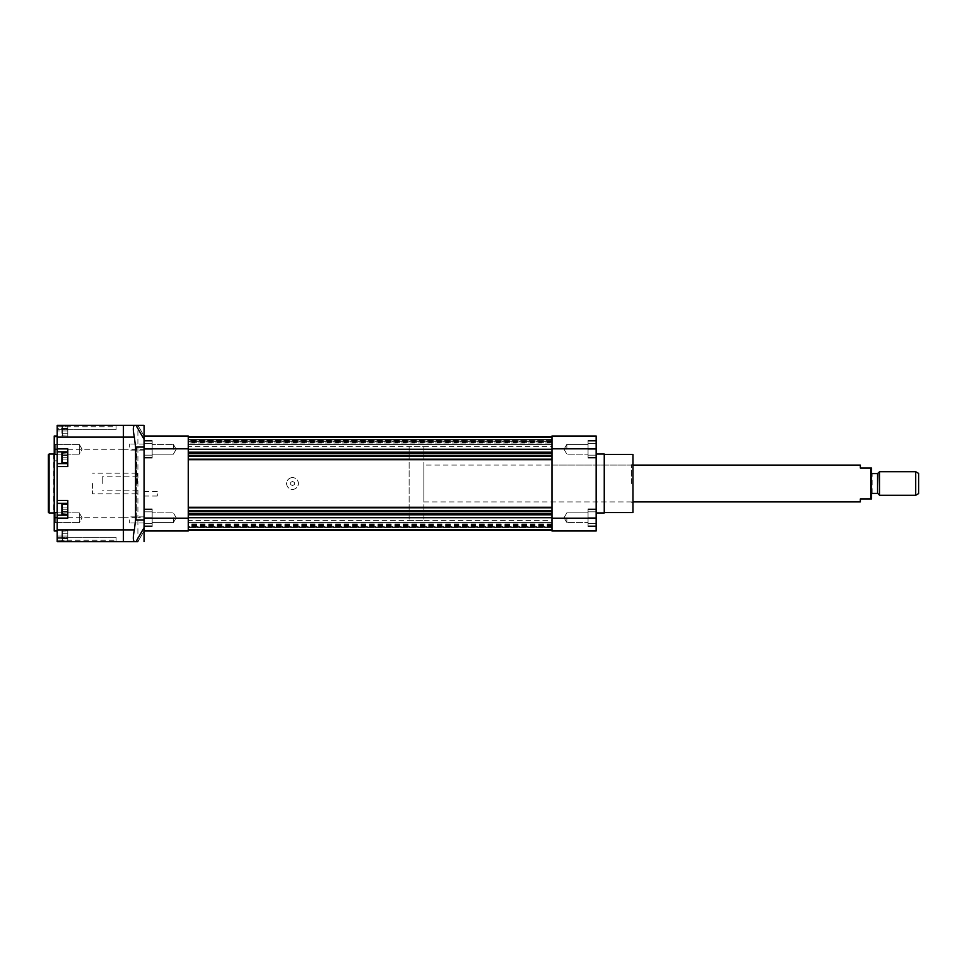 <?xml version="1.0" encoding="UTF-8"?>
<svg xmlns="http://www.w3.org/2000/svg" width="967" height="967" viewBox="0 0 967 967"><rect width="100%" height="100%" fill="white"/><g stroke="black" fill="none" stroke-linecap="round" stroke-linejoin="round"><path stroke-width="0.73" stroke-dasharray="4.83 3.63" d="M596.155 448.821L596.155 530.992L551.976 530.992L551.976 436.008L596.155 436.008L596.155 448.821L551.976 448.821M596.155 449.268L596.155 440.432L596.155 458.092L596.155 440.432L596.155 458.092L596.155 441.157L596.155 457.367L596.155 441.157L596.155 457.367L596.155 443.37L596.155 455.155L596.155 449.268L588.057 449.268L588.057 441.157L588.057 457.367L588.057 440.432L588.057 458.092L588.057 440.432L588.057 458.092L588.057 449.268L588.057 455.155L596.155 455.155L588.057 455.155L588.057 449.268L596.155 449.268L588.057 449.268L588.057 443.37L588.057 455.155L596.155 455.155L588.057 455.155L588.057 449.268L596.155 449.268M596.155 517.732L596.155 526.568L596.155 508.908L596.155 526.568L596.155 509.633L596.155 525.843L596.155 509.633L596.155 525.843L596.155 511.845L596.155 523.63L596.155 517.732L588.057 517.732L588.057 509.633L588.057 525.843L588.057 508.908L588.057 526.568L588.057 508.908L588.057 526.568L588.057 517.732L588.057 523.63L596.155 523.63L588.057 523.63L588.057 517.732L596.155 517.732L588.057 517.732L588.057 511.845L588.057 523.63L596.155 523.63L588.057 523.63L588.057 517.732L596.155 517.732M596.155 483.5L596.155 454.043L596.155 483.5M551.976 483.5L551.976 465.091L551.976 483.5M604.254 512.957L604.254 454.043M604.254 483.5L604.254 454.417L604.254 483.5M632.962 512.583L632.962 454.417M632.962 483.5L632.962 464.728L632.962 483.5M631.499 483.5L631.499 464.728L631.499 483.5M588.057 443.37L596.155 443.37L588.057 443.37L588.057 449.268L588.057 443.37L596.155 443.37L588.057 443.37M588.057 449.268L588.057 444.373L588.057 449.268M588.057 511.845L596.155 511.845L588.057 511.845L588.057 517.732L588.057 511.845L596.155 511.845L588.057 511.845M588.057 517.732L588.057 522.627L588.057 517.732M566.843 449.268L566.843 444.373L566.843 449.268M566.843 517.732L566.843 522.627L566.843 517.732M292.505 477.613A5.887 5.887 0 0 0 286.619 483.5A5.887 5.887 0 0 0 292.505 489.387A5.887 5.887 0 0 0 298.392 483.5A5.887 5.887 0 0 0 292.505 477.613A5.887 5.887 0 0 1 298.392 483.5A5.887 5.887 0 0 1 292.505 489.387A5.887 5.887 0 0 1 286.619 483.5A5.887 5.887 0 0 1 292.505 477.613M290.668 482.436L290.668 484.564L292.505 485.627L294.343 484.564L294.343 482.436L292.505 481.373L290.668 482.436L290.668 484.564L292.505 485.627L294.343 484.564L294.343 482.436L292.505 481.373L290.668 482.436M188.251 529.892L188.251 523.993L188.251 530.109L188.251 525.697L188.251 529.892L551.976 529.892L188.251 530.109L551.976 530.109L551.976 527.535L188.251 527.535L551.976 527.233L188.251 527.535L551.976 527.535L551.976 530.109L188.251 530.109L188.251 513.912L188.251 530.109L551.976 530.109L551.976 526.532L188.251 526.532M188.251 527.233L188.251 522.603L188.251 527.233L551.976 527.233L551.976 522.603L551.976 527.233L188.251 527.233M551.976 522.603L188.251 522.603L551.976 522.603M551.976 529.892L551.976 526.858L551.976 530.109L188.251 530.109L551.976 530.109L188.251 530.109L551.976 530.109L551.976 517.732L551.976 526.532M551.976 529.529L188.251 529.529L551.976 529.529M551.976 514.795L551.976 517.732L551.976 514.795L188.251 514.795M551.976 514.057L551.976 511.652L551.976 514.057L188.251 514.057M188.251 513.912L188.251 510.612L188.251 513.912L551.976 513.912M551.976 510.612L551.976 455.348L551.976 510.612L188.251 510.612L188.251 455.348L188.251 510.612M188.251 455.348L188.251 452.943L188.251 455.348L551.976 455.348L551.976 452.943L551.976 455.348M551.976 452.943L551.976 452.205L551.976 452.943L188.251 452.943L188.251 436.891L188.251 443.019L551.976 443.019L188.251 442.971M551.976 452.205L551.976 449.268L551.976 452.205L188.251 452.205L188.251 452.943M551.976 441.303L551.976 449.268L551.976 436.891L188.251 436.891L188.251 441.303L551.976 441.303L188.251 440.976M551.976 443.019L551.976 436.891L551.976 439.465L551.976 436.891L188.251 436.891L188.251 452.205M551.976 437.471L188.251 437.471L551.976 437.471M551.976 440.432L188.251 440.432L188.251 437.676L188.251 440.142L551.976 440.142M188.251 440.142L188.251 436.891L551.976 436.891L188.251 436.891L551.976 436.891L188.251 436.891L188.251 443.019M551.976 439.465L188.251 439.465L551.976 439.465M188.251 439.767L188.251 444.397L188.251 439.767L551.976 439.767L551.976 444.397L551.976 439.767L188.251 439.767M551.976 444.397L188.251 444.397L551.976 444.397M551.976 440.976L551.976 436.891L188.251 436.891L551.976 436.891L551.976 440.468L188.251 440.468M551.976 442.971L551.976 440.468M188.251 440.432L188.251 441.303M551.976 436.891L188.251 436.891M551.976 446.681L551.976 520.319L551.976 446.681L188.251 446.681L188.251 520.319L551.976 520.319M188.251 520.319L188.251 446.681M123.45 517.732L137.906 517.732L137.906 541.665L123.45 541.665L123.45 425.335L137.906 425.335L144.071 436.008L144.071 448.821L144.071 436.008L188.251 436.008L188.251 530.992L144.071 530.992L144.071 518.179L144.071 541.665M144.071 448.821L144.071 518.179L144.071 448.821L188.251 448.821M144.071 517.732L152.17 517.732L144.071 517.732L152.17 517.732L152.17 512.848L152.17 523.63L152.17 508.908L152.17 526.568L152.17 508.908L152.17 526.568L152.17 509.633L152.17 525.843L152.17 517.732L137.906 517.732L137.906 425.335L144.071 436.008L144.071 449.268L152.17 449.268L144.071 449.268L152.17 449.268L152.17 444.373L152.17 455.155L152.17 440.432L152.17 458.092L152.17 440.432L152.17 458.092L152.17 441.157L152.17 457.367L152.17 449.268L144.071 449.268L144.071 440.432L144.071 530.992L137.906 541.665L144.071 530.992M144.071 493.811L144.071 496.023L144.071 493.811M144.071 483.5L144.071 446.681L144.071 483.5M135.972 483.5L135.972 446.681L135.972 483.5M137.592 483.5L137.592 473.189L137.592 483.5M102.248 483.5L102.248 476.139L102.248 483.5M157.319 493.811L157.319 496.023L157.319 493.811M152.17 443.37L144.071 443.37L152.17 443.37M152.17 455.155L144.071 455.155L152.17 455.155M152.17 511.845L144.071 511.845L152.17 511.845M152.17 523.63L144.071 523.63L152.17 523.63M173.371 449.268L173.371 444.373L173.371 449.268M173.371 517.732L173.371 522.627L173.371 517.732M92.53 483.5L92.53 493.811L92.53 483.5M136.71 483.5L136.71 473.189L136.71 483.5M129.348 447.056L129.348 444.01L129.348 447.056M144.071 447.056L144.071 444.01L144.071 447.056M129.348 519.944L129.348 522.99L129.348 519.944M144.071 519.944L144.071 522.99L144.071 519.944M136.71 446.681L136.71 520.319L136.71 446.681L144.071 446.681L144.071 520.319L144.071 446.681L135.972 446.681M57.186 428.272L57.186 436.891L57.186 425.335L57.186 436.891L57.186 425.335L57.186 436.891L57.186 428.272L67.787 428.272L67.787 425.335L67.787 436.891L67.787 425.335L67.787 436.891L67.787 425.335L67.787 436.891L67.787 428.272L57.186 428.272M57.186 431.004L57.186 449.268L57.186 431.004L67.787 431.004L67.787 436.891L67.787 431.004L61.9 431.004L61.9 428.792L61.9 433.216L61.9 428.792L61.9 433.216L61.9 428.792L61.9 433.216L61.9 428.792L61.9 433.216L61.9 431.004L67.787 431.004L67.787 433.216L61.9 433.216L67.787 433.216L67.787 428.792L61.9 428.792L67.787 428.792L67.787 431.004L61.9 431.004L67.787 431.004L67.787 433.216L61.9 433.216L67.787 433.216L67.787 428.792L61.9 428.792L67.787 428.792L67.787 431.004L61.9 431.004L67.787 431.004L67.787 433.216L61.9 433.216L67.787 433.216L67.787 428.792L61.9 428.792L67.787 428.792L67.787 431.004L61.9 431.004L67.787 431.004L67.787 433.216L61.9 433.216L67.787 433.216L67.787 428.792L61.9 428.792L67.787 428.792L67.787 431.004L57.186 431.004M57.186 500.435L67.787 500.435L67.787 503.384L57.186 503.384L57.186 460.836L57.186 506.164L57.186 503.384L67.787 503.384L67.787 515.157L57.186 515.157L57.186 512.377L57.186 535.996L57.186 425.335L116.088 425.335L116.088 429.747L116.088 425.335L123.377 425.335L123.377 541.665L57.186 541.665L57.186 515.157L67.787 515.157L67.787 500.435L67.787 518.01L57.186 518.01M57.186 448.99L67.787 448.99L67.787 466.565L67.787 448.893M57.186 436.008L54.237 436.008L57.186 436.008L54.237 436.008L54.237 454.623L57.186 454.623M57.186 512.377L54.237 512.377L54.237 530.992L57.186 530.992M57.186 460.836L54.237 460.836L54.237 506.164L57.186 506.164M137.906 425.335L144.071 425.335L144.071 436.008M144.071 439.32L135.996 425.335M135.996 541.665L144.071 527.68M123.377 446.681L123.377 520.319L123.45 446.681M116.088 540.263L116.088 537.253L116.088 541.665L116.088 537.253L116.088 540.263L57.186 540.263M57.186 426.737L116.088 426.737M57.186 530.109L67.787 530.109L57.186 530.109L67.787 530.109L67.787 541.665L116.088 541.665L57.186 541.665L67.787 541.665L67.787 530.109L54.237 530.109L54.237 530.992L54.237 530.109M116.088 425.335L57.186 425.335L116.088 425.335L116.088 429.747L116.088 425.335M57.186 429.747L116.088 429.747L57.186 429.747M54.237 523.63L54.237 511.845L54.237 523.63L54.237 511.845L54.237 523.63L55.24 522.627L79.27 522.627L82.098 517.732L79.27 512.848L79.27 522.627L79.27 512.848L79.27 522.627L82.098 517.732L79.27 512.848L55.24 512.848L55.24 522.627L55.24 512.848L55.24 522.627L79.27 522.627L79.27 512.848L55.24 512.848L54.237 511.845L55.24 512.848L55.24 522.627L54.237 523.63M54.237 455.155L54.237 443.37L54.237 455.155L54.237 443.37L54.237 455.155L55.24 454.152L79.27 454.152L82.098 449.268L79.27 444.373L79.27 454.152L79.27 444.373L79.27 454.152L82.098 449.268L79.27 444.373L55.24 444.373L55.24 454.152L55.24 444.373L55.24 454.152L79.27 454.152L79.27 444.373L55.24 444.373L54.237 443.37L55.24 444.373L55.24 454.152L54.237 455.155M54.237 513.537L54.237 453.463L54.237 513.537M54.237 436.008L54.237 436.891L54.237 436.008M54.237 454.623L54.237 460.836M54.237 506.164L54.237 512.377M67.787 425.843L67.787 436.153L67.787 425.843L67.787 436.153L67.787 425.843L67.787 436.153L67.787 425.843L67.787 436.153L67.787 425.843L61.9 426.29L62.335 436.153L61.9 426.29L62.335 436.153L62.335 425.843L62.335 436.153L62.335 425.843L67.787 425.843M67.787 448.99L67.787 451.843L57.186 451.843L67.787 451.843L67.787 463.616L57.186 463.616L67.787 463.616L67.787 466.565L57.186 466.565M67.787 452.58L67.787 462.879L67.787 452.58L67.787 462.879L67.787 452.58L61.9 453.015L61.9 462.444L62.335 452.58M67.787 504.121L67.787 514.42L67.787 504.121L67.787 514.42L67.787 504.121L61.9 504.556L61.9 513.985L62.335 504.121M67.787 530.847L67.787 541.157L67.787 530.847L67.787 541.157L67.787 530.847L67.787 541.157L67.787 530.847L67.787 541.157L67.787 530.847L61.9 531.282L62.335 541.157L61.9 531.282L62.335 541.157L62.335 530.847L62.335 541.157L62.335 530.847L67.787 530.847M67.787 538.728L67.787 541.665L67.787 535.996L67.787 538.728L57.186 538.728L67.787 538.728M57.186 463.616L67.787 463.616M57.186 451.843L67.787 451.843M57.186 503.384L67.787 503.384M57.186 515.157L67.787 515.157M49.087 454.043L49.087 512.957M48.35 454.78L48.35 512.22M61.9 457.729L61.9 455.517L61.9 459.941L61.9 455.517L61.9 459.941L61.9 457.729L67.787 457.729L67.787 459.941L61.9 459.941L67.787 459.941L67.787 457.729L61.9 457.729L67.787 457.729L67.787 455.517L61.9 455.517L67.787 455.517L67.787 459.941L61.9 459.941L67.787 459.941L67.787 457.729L61.9 457.729M61.9 509.271L61.9 507.059L61.9 511.483L61.9 507.059L61.9 511.483L61.9 509.271L67.787 509.271L67.787 511.483L61.9 511.483L67.787 511.483L67.787 509.271L61.9 509.271L67.787 509.271L67.787 507.059L61.9 507.059L67.787 507.059L67.787 511.483L61.9 511.483L67.787 511.483L67.787 509.271L61.9 509.271M61.9 535.996L61.9 533.784L61.9 538.208L61.9 533.784L61.9 538.208L61.9 533.784L61.9 538.208L61.9 533.784L61.9 538.208L61.9 535.996L67.787 535.996L67.787 538.208L61.9 538.208L67.787 538.208L67.787 535.996L61.9 535.996L67.787 535.996L67.787 533.784L61.9 533.784L67.787 533.784L67.787 538.208L61.9 538.208L67.787 538.208L67.787 535.996L61.9 535.996L67.787 535.996L67.787 533.784L61.9 533.784L67.787 533.784L67.787 538.208L61.9 538.208L67.787 538.208L67.787 535.996L61.9 535.996L67.787 535.996L67.787 533.784L61.9 533.784L67.787 533.784L67.787 538.208L61.9 538.208L67.787 538.208L67.787 535.996L61.9 535.996M67.787 455.517L61.9 455.517L67.787 455.517L67.787 457.729L67.787 455.517M67.787 507.059L61.9 507.059L67.787 507.059L67.787 509.271L67.787 507.059M67.787 533.784L61.9 533.784L67.787 533.784L67.787 535.996L67.787 533.784M870.796 498.96L871.533 498.96L871.533 468.04L870.796 468.04L870.796 498.96L860.34 498.96L860.34 501.909M409.138 446.681L409.138 520.319L409.138 446.681L423.86 446.681L423.86 520.319L423.86 446.681M423.86 465.091L423.86 501.909L423.86 465.091L632.962 465.091M870.796 468.04L860.34 468.04L860.34 465.091M871.533 472.972L871.533 494.028L871.533 472.972M879.632 495.285L879.632 471.715M915.701 495.285L915.701 471.715M918.65 493.581L918.65 473.419M596.155 518.179L551.976 518.179M551.976 522.893L188.251 522.893L551.976 522.893M551.976 530.109L188.251 530.109M551.976 529.626L188.251 529.626M551.976 524.61L188.251 524.61M551.976 524.041L188.251 524.041M551.976 525.601L188.251 525.601M551.976 529.711L188.251 529.711M551.976 530.025L188.251 530.025M551.976 526.024L188.251 526.024M551.976 526.568L188.251 526.568M551.976 529.324L188.251 529.324L551.976 529.324M551.976 517.732L188.251 517.732M551.976 511.652L188.251 511.652M551.976 507.796L188.251 507.796M551.976 507.276L188.251 507.276M551.976 459.724L188.251 459.724M551.976 459.204L188.251 459.204M551.976 456.388L188.251 456.388M551.976 453.088L188.251 453.088M551.976 449.268L188.251 449.268M551.976 437.676L188.251 437.676L551.976 437.676M551.976 439.937L188.251 439.937L551.976 439.937M551.976 437.108L188.251 437.108M551.976 444.107L188.251 444.107L551.976 444.107M551.976 437.374L188.251 437.374M551.976 442.402L188.251 442.402M551.976 441.399L188.251 441.399M551.976 437.289L188.251 437.289M551.976 436.975L188.251 436.975M551.976 527.063L188.251 527.063L551.976 527.063M144.071 518.179L188.251 518.179M67.787 449.268L123.377 449.268M67.787 517.732L123.377 517.732M54.237 517.732L57.186 517.732M54.237 449.268L57.186 449.268M123.45 449.268L144.071 449.268M57.186 535.996L67.787 535.996L57.186 535.996M53.656 454.043L53.656 512.957M872.113 493.436L872.113 473.564M877.54 493.436L877.54 473.564M877.963 493.617L877.963 473.383M631.499 502.272L632.962 502.272M631.499 464.728L632.962 464.728M588.057 457.367L596.155 457.367L588.057 457.367M588.057 441.157L596.155 441.157L588.057 441.157M588.057 458.092L596.155 458.092L588.057 458.092M588.057 440.432L596.155 440.432L588.057 440.432M588.057 525.843L596.155 525.843L588.057 525.843M588.057 509.633L596.155 509.633L588.057 509.633M588.057 526.568L596.155 526.568L588.057 526.568M588.057 508.908L596.155 508.908L588.057 508.908M564.027 449.268L566.843 454.152L588.057 454.152L566.843 454.152L564.027 449.268L566.843 444.373L588.057 444.373L566.843 444.373L564.027 449.268M564.027 517.732L566.843 522.627L588.057 522.627L566.843 522.627L564.027 517.732L566.843 512.848L588.057 512.848L566.843 512.848L564.027 517.732M631.499 465.091L551.976 465.091M631.499 501.909L551.976 501.909M551.976 523.993L188.251 523.993M551.976 525.697L188.251 525.697M551.976 526.858L188.251 526.858M136.71 520.319L135.972 520.319M137.592 473.189L135.972 473.189M137.592 493.811L135.972 493.811M137.592 476.139L102.248 476.139M137.592 490.861L102.248 490.861M157.319 491.599L144.071 491.599M157.319 496.023L144.071 496.023M152.17 441.157L144.071 441.157L152.17 441.157M152.17 457.367L144.071 457.367L152.17 457.367M152.17 440.432L144.071 440.432L152.17 440.432M152.17 458.092L144.071 458.092L152.17 458.092M152.17 509.633L144.071 509.633L152.17 509.633M152.17 525.843L144.071 525.843L152.17 525.843M152.17 508.908L144.071 508.908L152.17 508.908M152.17 526.568L144.071 526.568L152.17 526.568M176.199 449.268L173.371 444.373L152.17 444.373L173.371 444.373L176.199 449.268L173.371 454.152L152.17 454.152L173.371 454.152L176.199 449.268M176.199 517.732L173.371 512.848L152.17 512.848L173.371 512.848L176.199 517.732L173.371 522.627L152.17 522.627L173.371 522.627L176.199 517.732M136.71 473.189L92.53 473.189M136.71 493.811L92.53 493.811M144.071 444.01L129.348 444.01L144.071 444.01M144.071 450.102L129.348 450.102L144.071 450.102M144.071 516.898L129.348 516.898L144.071 516.898M144.071 522.99L129.348 522.99L144.071 522.99M116.088 537.253L57.186 537.253L116.088 537.253M54.237 436.891L57.186 436.891M62.335 462.879L67.787 462.879M62.335 514.42L67.787 514.42M61.9 435.718L67.787 436.153L61.9 435.718M61.9 540.71L67.787 541.157L61.9 540.71M409.138 520.319L423.86 520.319M423.86 501.909L632.962 501.909"/><path stroke-width="1.45" d="M596.155 518.179L596.155 436.008L551.976 436.008L551.976 530.992L596.155 530.992L596.155 518.179L551.976 518.179M596.155 454.043L604.254 454.043L604.254 512.957L596.155 512.957M604.254 454.417L632.962 454.417L632.962 512.583L604.254 512.583M551.976 436.891L188.251 436.891M551.976 452.205L188.251 452.205M551.976 452.943L188.251 452.943M551.976 514.057L188.251 514.057M551.976 514.795L188.251 514.795M551.976 530.109L188.251 530.109M144.071 530.992L188.251 530.992L188.251 436.008L144.071 436.008M57.186 451.843L57.186 541.665L123.377 541.665L123.377 425.335L57.186 425.335L57.186 451.843L67.787 451.843M57.186 530.992L54.237 530.992L54.237 436.008L57.186 436.008M134.558 541.665L123.45 541.665L123.45 425.335L134.558 425.335C132.975 426.024 132.902 429.952 134.353 437.108L135.561 447.056L135.561 519.944L134.353 529.892C132.902 537.036 132.975 540.964 134.558 541.665L137.906 541.665M135.996 425.335L144.071 439.32L144.071 425.335L134.558 425.335M135.996 541.665L144.071 527.68L144.071 439.32M144.071 541.665L144.071 527.68M57.186 466.565L67.787 466.565L67.787 448.893L57.186 448.893M57.186 518.107L67.787 518.107L67.787 500.435L57.186 500.435M57.186 463.616L67.787 463.616M57.186 503.384L67.787 503.384M57.186 515.157L67.787 515.157M54.237 513.537L54.237 453.463M49.087 512.957L49.087 454.043L48.35 454.78L48.35 512.22L49.087 512.957L53.656 512.957M67.787 452.58L61.9 453.015L61.9 462.444L67.787 462.879M62.335 452.58L62.335 462.879M67.787 504.121L61.9 504.556L61.9 513.985L67.787 514.42M62.335 504.121L62.335 514.42M632.962 501.909L860.34 501.909L860.34 498.96L871.533 498.96L871.533 468.04L860.34 468.04L860.34 465.091L632.962 465.091M870.796 468.04L870.796 498.96M871.533 472.972L871.533 494.028M915.701 471.715L915.701 495.285L918.65 493.581L918.65 473.419L915.701 471.715L879.632 471.715L877.54 473.564L872.113 473.564M879.632 471.715L879.632 495.285L915.701 495.285M596.155 448.821L551.976 448.821M551.976 449.268L188.251 449.268M551.976 453.088L188.251 453.088M551.976 455.348L188.251 455.348M551.976 456.388L188.251 456.388M551.976 459.204L188.251 459.204M551.976 459.724L188.251 459.724M551.976 507.276L188.251 507.276M551.976 507.796L188.251 507.796M551.976 510.612L188.251 510.612M551.976 511.652L188.251 511.652M551.976 513.912L188.251 513.912M551.976 517.732L188.251 517.732M144.071 518.179L188.251 518.179M144.071 448.821L188.251 448.821M123.45 437.108L134.353 437.108M123.45 529.892L134.353 529.892M135.561 519.944L144.071 519.944M135.561 447.056L144.071 447.056M57.186 529.892L123.377 529.892M57.186 437.108L123.377 437.108M54.237 449.268L57.186 449.268M54.237 517.732L57.186 517.732M877.54 473.564L877.54 493.436L872.113 493.436M877.963 473.383L877.54 493.436M53.656 454.043L49.087 454.043M877.963 493.617L879.632 495.285"/></g></svg>
